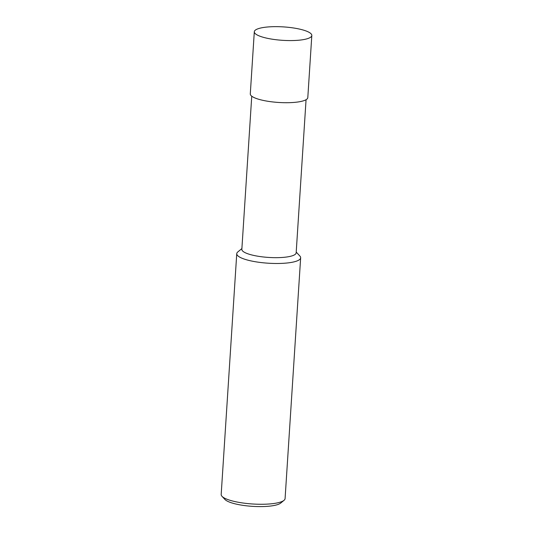 <?xml version="1.0" encoding="UTF-8"?>
<svg xmlns="http://www.w3.org/2000/svg" width="533" height="533" viewBox="0 0 533 533"><rect width="100%" height="100%" fill="white"/><g stroke="black" fill="none" stroke-linecap="round" stroke-linejoin="round"><path stroke-width="0.8" d="M251.749 96.2L241.842 249.337A27.216 6.356 3.7 0 0 268.592 257.432A27.216 6.356 3.7 0 0 296.161 252.849L306.062 99.718M241.895 248.565L237.798 251.956A32.02 7.475 3.7 0 0 236.752 253.688A32.02 7.475 3.7 0 0 268.219 263.209A32.02 7.475 3.7 0 0 300.652 257.819A32.02 7.475 3.7 0 0 299.832 255.967L296.208 252.076M236.752 253.688L221.182 494.464A32.02 7.475 3.7 0 0 221.994 496.316A32.02 7.475 3.7 0 0 252.649 503.991A32.02 7.475 3.7 0 0 284.029 500.327A32.02 7.475 3.7 0 0 285.082 498.595L300.652 257.819M221.994 496.316L224.913 499.441A28.815 6.729 3.7 0 0 252.495 506.35A28.815 6.729 3.7 0 0 280.738 503.052L284.029 500.327M275.701 26.65A28.815 6.729 3.7 0 0 254.308 31.753A28.815 6.729 3.7 0 0 282.63 40.328A28.815 6.729 3.7 0 0 311.818 35.478A28.815 6.729 3.7 0 0 275.701 26.65M254.308 31.753L250.29 93.895A28.815 6.729 3.7 0 0 278.612 102.463A28.815 6.729 3.7 0 0 307.801 97.612L311.818 35.478"/></g></svg>
